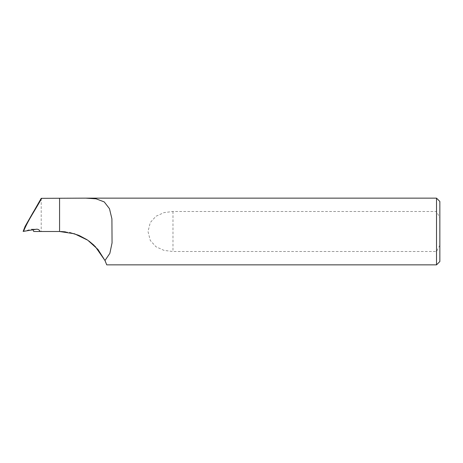 <?xml version="1.0" encoding="UTF-8"?>
<svg xmlns="http://www.w3.org/2000/svg" width="463" height="463" viewBox="0 0 463 463"><rect width="100%" height="100%" fill="white"/><g stroke="black" fill="none" stroke-linecap="round" stroke-linejoin="round"><path stroke-width="0.35" stroke-dasharray="2.31 1.74" d="M439.85 261.52L439.85 245.257L436.516 251.513L172.983 251.513L164.006 250.385L155.967 246.75L150.261 240.419L148.021 231.5L150.261 222.581L155.967 216.25L164.006 212.615L172.983 211.487L436.516 211.487L439.85 217.749L439.85 201.48M436.516 264.859L436.516 251.513M439.85 245.257L439.85 217.749M41.213 198.332L41.213 231.5L60.607 231.512M65.376 231.841L69.647 232.524M78.571 235.25L79.225 235.522M87.038 239.718L88.861 240.974M94.145 245.373L95.1 246.31M105.043 260.669L105.257 261.144M436.516 198.141L436.516 211.487M41.213 231.5L33.758 231.5M23.191 231.413L31.339 229.22L32.948 229.775M36.195 229.22L31.339 229.22M172.983 211.487L172.983 251.513M31.715 229.173L36.791 229.173"/><path stroke-width="0.69" d="M439.85 201.48L439.85 261.52L436.516 264.859L436.516 198.141L439.85 201.48M105.257 261.144L106.739 264.859L104.979 260.53L109.853 253.377L112.052 242.896L111.913 218.86L109.476 208.686L104.233 201.909L96.072 198.824L85.713 198.141L436.516 198.141M106.739 264.859L436.516 264.859M60.607 231.512L65.376 231.841M69.647 232.524L78.571 235.25M79.225 235.522L87.038 239.718M88.861 240.974L94.145 245.373M95.1 246.31L104.979 260.53L97.977 249.47L87.75 240.193L74.479 233.774L59.565 231.5L33.758 231.5L32.948 229.775M85.713 198.141L41.213 198.332L24.99 226.714L23.191 231.413L36.791 229.173C38.406 229.26 39.5 230.036 40.073 231.5M41.647 198.297C35.749 209.38 28.243 219.728 23.509 231.39L23.191 231.413M59.565 231.5L59.565 198.488M23.15 231.431L25.106 226.401L33.718 211.336"/></g></svg>
